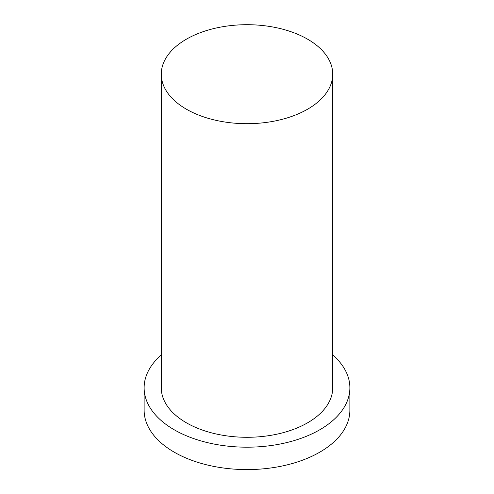 <?xml version="1.0" encoding="UTF-8"?>
<svg xmlns="http://www.w3.org/2000/svg" width="494" height="494" viewBox="0 0 494 494"><rect width="100%" height="100%" fill="white"/><g stroke="black" fill="none" stroke-linecap="round" stroke-linejoin="round"><path stroke-width="0.74" d="M186.38 109.193A85.728 49.499 0 0 0 279.808 119.925A85.728 49.499 0 0 0 332.728 74.199A85.728 49.499 0 0 0 247 24.7A85.728 49.499 0 0 0 161.272 74.199A85.728 49.499 0 0 0 186.38 109.193M161.272 354.958A102.876 59.397 0 0 0 144.125 387.79L144.125 410.193A102.876 59.397 0 0 0 174.252 452.189A102.876 59.397 0 0 0 286.372 465.064A102.876 59.397 0 0 0 349.876 410.193L349.876 387.79A102.876 59.397 0 0 0 332.728 354.958M144.125 387.79A102.876 59.397 0 0 0 174.252 429.792A102.876 59.397 0 0 0 286.372 442.667A102.876 59.397 0 0 0 349.876 387.79M161.272 74.199L161.272 387.79A85.728 49.499 0 0 0 186.38 422.79A85.728 49.499 0 0 0 279.808 433.522A85.728 49.499 0 0 0 332.728 387.79L332.728 74.199"/></g></svg>
